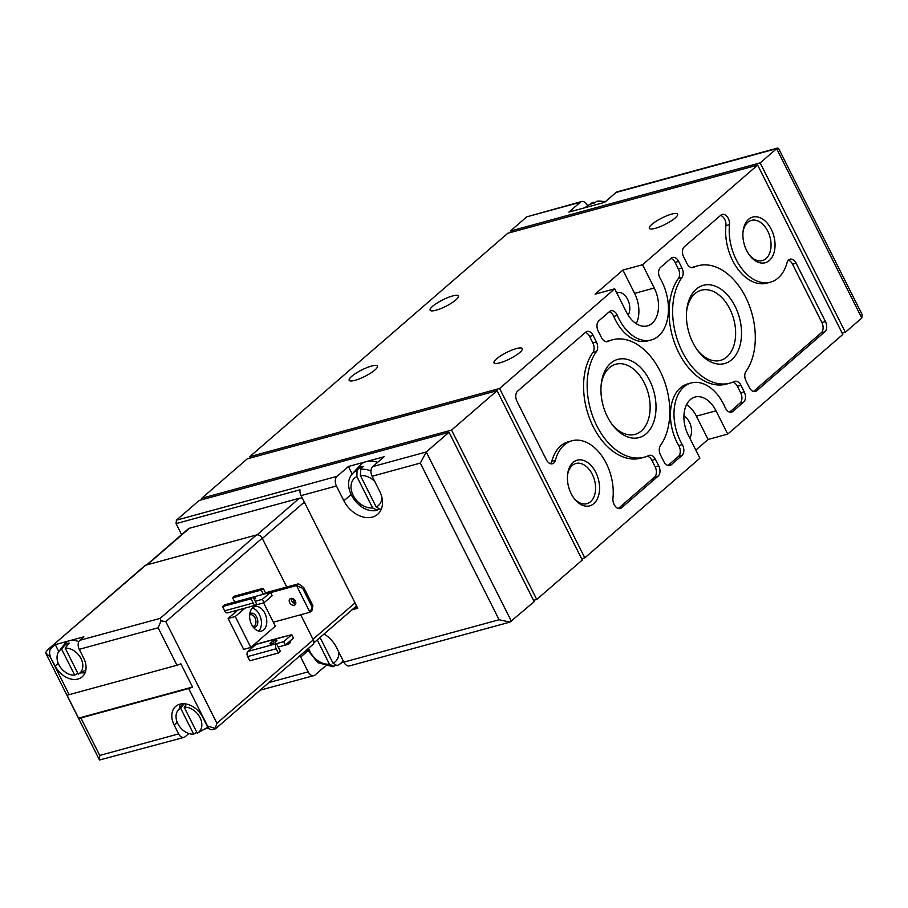<?xml version="1.0" encoding="UTF-8"?>
<svg xmlns="http://www.w3.org/2000/svg" width="908" height="908" viewBox="0 0 908 908"><rect width="100%" height="100%" fill="white"/><g stroke="black" fill="none" stroke-linecap="round" stroke-linejoin="round"><path stroke-width="1.36" d="M352.009 609.813L357.741 608.258L301.093 495.62A7.298 4.744 -105.3 0 1 299.981 489.798L176.061 523.61L176.413 520.182L199.181 500.467L449.029 432.276L426.261 451.991L372.723 466.599L384.107 456.747L366.264 461.616A24.323 17.661 49.1 0 1 377.626 462.354M300.026 655.644A24.323 17.661 49.1 0 0 300.696 657.052L308.141 671.863A7.298 4.744 74.7 0 0 313.862 675.62A7.298 4.744 74.7 0 0 315.133 674.939L325.268 666.154M324.065 634.011A24.323 17.661 49.1 0 1 336.38 647.302L343.837 662.125A7.298 4.744 -105.3 0 0 349.557 665.882L509.933 622.116L499.105 619.755L343.837 662.125M356.878 476.598L372.632 507.913A18.16 13.177 49.1 0 1 353.212 495.405A18.16 13.177 49.1 0 1 356.878 476.598L357.048 470.344A23.006 16.707 49.1 0 0 352.713 473.431L359.84 465.509A24.323 17.661 49.1 0 1 366.264 461.616L348.411 466.485L337.027 476.348A7.298 4.744 74.7 0 0 336.425 485.984L343.882 500.796A24.323 17.661 49.1 0 0 377.649 514.325A24.323 17.661 49.1 0 0 379.578 491.058L372.121 476.246A7.298 4.744 -105.3 0 1 372.723 466.599M181.611 534.642L176.061 523.61M313.862 675.62L260.131 690.194M584.695 207.784L591.358 203.324A23.006 16.707 49.1 0 1 593.423 202.212L590.472 204.198A23.46 17.025 -130.9 0 1 594.048 203.222L596.987 201.236A23.006 16.707 49.1 0 1 605 202.007M593.423 202.212L591.358 203.324M605.602 201.485L596.987 201.236M338.832 652.171A18.16 13.177 49.1 0 1 333.009 663.192L320.07 637.473M317.244 639.924L329.434 664.157A18.16 13.177 49.1 0 1 308.629 648.187M333.009 663.192L337.095 665.621L339.513 664.315A23.006 16.707 49.1 0 1 337.458 665.428M329.434 664.157L333.883 666.404L332.998 666.744L317.857 662.67L307.21 649.424M333.883 666.404L335.188 665.53M382.007 497.89A18.16 13.177 49.1 0 1 376.196 506.936L360.442 475.622A18.16 13.177 49.1 0 1 374.607 481.183M372.632 507.913L377.081 510.16L376.196 510.5C358.456 513.78 340.194 486.211 352.713 473.431M376.196 506.936L380.293 509.377L381.428 508.832A23.006 16.707 49.1 0 1 380.645 509.184M357.048 470.344L359.829 467.314A23.494 17.059 -130.9 0 1 361.566 466.723A23.494 17.059 -130.9 0 1 363.404 466.349L360.624 469.368L360.442 475.622M377.081 510.16L378.386 509.286M348.411 466.485L352.202 474.033M509.933 622.116L534.21 601.652L449.029 432.276M499.105 619.755L420.313 463.091L426.261 451.991L511.442 621.356M587.578 205.855L587.294 205.299A7.298 4.744 74.7 0 0 581.574 201.542A7.298 4.744 74.7 0 0 580.303 202.234L568.919 212.086L604.615 202.348L615.999 192.496A7.298 4.744 -105.3 0 1 617.27 191.804L777.645 148.038L778.587 148.458L862.146 314.588L861.794 318.027L776.612 148.662L777.645 148.038M615.999 192.496L776.612 148.662L760.166 162.895L845.348 332.26L861.794 318.027M845.348 332.26L842.159 333.134M580.303 202.234L526.765 216.842L581.574 201.542M526.765 216.842L510.319 231.075L510.988 232.403M760.166 162.895L510.319 231.075M499.616 388.476L584.809 557.841L699.898 458.2L688.185 434.909A26.763 17.377 74.7 0 1 695.051 397.046A26.763 17.377 74.7 0 1 716.015 410.813L727.728 434.103L842.828 334.45L757.647 165.086L642.546 264.739L622.911 270.096L595.092 294.181L614.716 288.823L499.616 388.476L249.768 456.667L250.438 457.984M584.809 557.841L581.608 558.715M695.823 450.084L708.092 439.461L727.728 434.103M455.839 299.935A15.811 3.575 153.3 0 1 440.698 308.629A15.811 3.575 153.3 0 1 430.108 310.207A15.811 3.575 153.3 0 1 442.639 299.912A15.811 3.575 153.3 0 1 458.37 295.997A15.811 3.575 153.3 0 1 455.839 299.935M374.891 370.021A15.811 3.575 153.3 0 1 359.75 378.704A15.811 3.575 153.3 0 1 349.16 380.293A15.811 3.575 153.3 0 1 361.69 369.999A15.811 3.575 153.3 0 1 377.422 366.083A15.811 3.575 153.3 0 1 374.891 370.021M675.064 218.068A15.811 3.575 153.3 0 1 659.923 226.75A15.811 3.575 153.3 0 1 649.334 228.339A15.811 3.575 153.3 0 1 661.853 218.034A15.811 3.575 153.3 0 1 677.584 214.129A15.811 3.575 153.3 0 1 675.064 218.068M519.739 352.542A15.811 3.575 153.3 0 1 504.598 361.225A15.811 3.575 153.3 0 1 494.009 362.814A15.811 3.575 153.3 0 1 506.539 352.508A15.811 3.575 153.3 0 1 522.27 348.604A15.811 3.575 153.3 0 1 519.739 352.542M757.647 165.086L507.788 233.265L249.768 456.667M497.096 390.667L451.56 430.097L536.741 599.462L582.278 560.032L497.096 390.667L247.237 458.858L201.712 498.276L202.371 499.593M593.843 503.611A23.665 15.368 -105.3 0 1 574.06 498.344A23.665 15.368 -105.3 0 1 567.579 474.6A23.665 15.368 -105.3 0 1 591.335 465.781A23.665 15.368 -105.3 0 1 593.843 503.611M769.326 260.505A23.665 15.368 -105.3 0 1 749.543 255.239A23.665 15.368 -105.3 0 1 743.062 231.495A23.665 15.368 -105.3 0 1 766.817 222.676A23.665 15.368 -105.3 0 1 769.326 260.505M731.712 359.727A40.531 26.321 -105.3 0 1 697.832 350.715A40.531 26.321 -105.3 0 1 686.732 310.025A40.531 26.321 -105.3 0 1 727.421 294.918A40.531 26.321 -105.3 0 1 731.712 359.727M646.212 433.752A40.531 26.321 -105.3 0 1 612.332 424.74A40.531 26.321 -105.3 0 1 601.232 384.061A40.531 26.321 -105.3 0 1 641.922 368.954A40.531 26.321 -105.3 0 1 646.212 433.752M663.793 461.491A7.786 5.051 74.7 0 0 669.888 465.498A7.786 5.051 74.7 0 0 671.25 464.76L681.976 455.476A7.786 5.051 74.7 0 0 682.294 444.614A41.359 26.854 74.7 0 1 691.215 382.96A41.359 26.854 74.7 0 1 725.129 407.522A7.786 5.051 74.7 0 0 731.519 412.153A7.786 5.051 74.7 0 0 732.87 411.415L743.595 402.131A7.786 5.051 74.7 0 0 744.242 391.847L740.951 385.321A7.786 5.051 74.7 0 0 734.856 381.315A7.786 5.051 74.7 0 0 734.3 381.519A60.825 39.498 74.7 0 1 729.987 383.131A60.825 39.498 74.7 0 1 680.852 348.706A60.825 39.498 74.7 0 1 681.976 277.485A7.786 5.051 74.7 0 0 681.931 267.962L678.651 261.436A7.786 5.051 74.7 0 0 672.556 257.429A7.786 5.051 74.7 0 0 671.194 258.167L660.468 267.451A7.786 5.051 74.7 0 0 660.15 278.325A41.359 26.854 74.7 0 1 651.229 339.967A41.359 26.854 74.7 0 1 617.315 315.405A7.786 5.051 74.7 0 0 610.925 310.786A7.786 5.051 74.7 0 0 609.574 311.512L598.849 320.808A7.786 5.051 74.7 0 0 598.202 331.079L601.493 337.606A7.786 5.051 74.7 0 0 607.588 341.612A7.786 5.051 74.7 0 0 608.144 341.408A60.825 39.498 74.7 0 1 612.457 339.808A60.825 39.498 74.7 0 1 661.591 374.232A60.825 39.498 74.7 0 1 660.468 445.453A7.786 5.051 74.7 0 0 660.513 454.965L663.793 461.491M749.293 387.466A7.786 5.051 74.7 0 0 755.399 391.473A7.786 5.051 74.7 0 0 756.75 390.735L824.793 331.817A7.786 5.051 74.7 0 0 825.44 321.546L796.1 263.207A7.786 5.051 74.7 0 0 789.994 259.2A7.786 5.051 74.7 0 0 787.054 262.662A43.788 28.443 74.7 0 1 770.495 282.161A43.788 28.443 74.7 0 1 740.792 267.27A43.788 28.443 74.7 0 1 729.499 224.651A7.786 5.051 74.7 0 0 727.49 217.08A7.786 5.051 74.7 0 0 722.212 214.436A7.786 5.051 74.7 0 0 720.85 215.162L684.348 246.772A7.786 5.051 74.7 0 0 683.701 257.055L686.993 263.581A7.786 5.051 74.7 0 0 693.088 267.588A7.786 5.051 74.7 0 0 693.644 267.383A60.825 39.498 74.7 0 1 697.957 265.772A60.825 39.498 74.7 0 1 747.091 300.196A60.825 39.498 74.7 0 1 745.967 371.417A7.786 5.051 74.7 0 0 746.013 380.94L749.293 387.466M612.945 498.276A7.786 5.051 74.7 0 0 614.954 505.847A7.786 5.051 74.7 0 0 620.232 508.503A7.786 5.051 74.7 0 0 621.594 507.765L658.096 476.155A7.786 5.051 74.7 0 0 658.743 465.872L655.451 459.346A7.786 5.051 74.7 0 0 649.356 455.339A7.786 5.051 74.7 0 0 648.8 455.544A60.825 39.498 74.7 0 1 644.487 457.155A60.825 39.498 74.7 0 1 595.353 422.731A60.825 39.498 74.7 0 1 596.477 351.51A7.786 5.051 74.7 0 0 596.431 341.987L593.151 335.461A7.786 5.051 74.7 0 0 587.045 331.454A7.786 5.051 74.7 0 0 585.694 332.192L517.651 391.11A7.786 5.051 74.7 0 0 517.004 401.381L546.344 459.732A7.786 5.051 74.7 0 0 552.45 463.727A7.786 5.051 74.7 0 0 555.39 460.265A43.788 28.443 74.7 0 1 571.949 440.777A43.788 28.443 74.7 0 1 601.652 455.668A43.788 28.443 74.7 0 1 612.945 498.276M614.716 288.823L626.429 312.114A26.763 17.377 74.7 0 0 647.393 325.881A26.763 17.377 74.7 0 0 654.259 288.029L634.624 293.386L622.911 270.096M642.546 264.739L654.259 288.029M536.741 599.462L533.552 600.324M451.56 430.097L201.712 498.276M628.143 315.155A13.382 8.694 74.7 0 0 627.803 299.663A13.382 8.694 74.7 0 0 617.19 292.524A13.382 8.694 74.7 0 0 616.657 292.694M636.236 323.679A26.763 17.377 74.7 0 0 634.624 293.386M689.796 438.11A13.382 8.694 74.7 0 0 683.928 416.057M708.092 439.461L696.379 416.17A26.763 17.377 74.7 0 0 686.573 404.605M618.325 508.469L654.532 477.131A7.786 5.051 74.7 0 0 655.167 466.848L651.887 460.322A7.786 5.051 74.7 0 0 647.211 456.236M585.388 332.453A7.786 5.051 74.7 0 1 589.576 336.437L592.856 342.963A7.786 5.051 74.7 0 1 592.913 352.486A60.825 39.498 74.7 0 0 591.789 423.707A60.825 39.498 74.7 0 0 640.912 458.131L644.487 457.155M550.52 463.704A7.786 5.051 74.7 0 0 551.814 461.241L555.39 460.265M571.949 440.777L568.385 441.742A43.788 28.443 74.7 0 0 551.814 461.241M753.492 391.45L821.229 332.793A7.786 5.051 74.7 0 0 821.865 322.522L792.525 264.171A7.786 5.051 74.7 0 0 788.36 260.21M720.543 215.434A7.786 5.051 74.7 0 1 725.935 225.627A43.788 28.443 74.7 0 0 737.217 268.235A43.788 28.443 74.7 0 0 766.92 283.137L770.495 282.161M697.957 265.772L694.393 266.748A60.825 39.498 74.7 0 0 691.658 267.667M667.993 465.475L678.412 456.452A7.786 5.051 74.7 0 0 678.73 445.578L682.294 444.614M691.215 382.96L687.64 383.936A41.359 26.854 74.7 0 0 678.73 445.578M729.612 412.119L740.031 403.095A7.786 5.051 74.7 0 0 740.667 392.824L737.387 386.297A7.786 5.051 74.7 0 0 732.722 382.211M670.887 258.428A7.786 5.051 74.7 0 1 675.075 262.412L678.367 268.938A7.786 5.051 74.7 0 1 678.412 278.45A60.825 39.498 74.7 0 0 677.289 349.671A60.825 39.498 74.7 0 0 726.411 384.095L729.987 383.131M609.268 311.784A7.786 5.051 74.7 0 1 613.74 316.381A41.359 26.854 74.7 0 0 647.665 340.943L651.229 339.967M612.457 339.808L608.893 340.784A60.825 39.498 74.7 0 0 606.158 341.692M601.107 385.253A36.365 23.619 -105.3 0 1 615.84 364.221A36.365 23.619 -105.3 0 1 646.507 387.886A36.365 23.619 -105.3 0 1 641.332 430.959A36.365 23.619 -105.3 0 1 634.987 434.399A36.365 23.619 -105.3 0 1 611.617 423.764M686.618 311.228A36.365 23.619 -105.3 0 1 701.339 290.197A36.365 23.619 -105.3 0 1 732.007 313.862A36.365 23.619 -105.3 0 1 726.831 356.935A36.365 23.619 -105.3 0 1 720.498 360.374A36.365 23.619 -105.3 0 1 697.128 349.739M742.982 232.312A20.839 13.529 -105.3 0 1 751.404 220.372A20.839 13.529 -105.3 0 1 768.974 233.935A20.839 13.529 -105.3 0 1 766.011 258.61A20.839 13.529 -105.3 0 1 762.38 260.585A20.839 13.529 -105.3 0 1 749.055 254.581M567.5 475.417A20.839 13.529 -105.3 0 1 575.922 463.477A20.839 13.529 -105.3 0 1 593.491 477.041A20.839 13.529 -105.3 0 1 590.529 501.715A20.839 13.529 -105.3 0 1 586.897 503.69A20.839 13.529 -105.3 0 1 573.572 497.686M359.829 467.314L360.782 469.198M353.28 608.723L357.411 607.6M302.773 498.957A4.869 3.53 -130.9 0 0 299.356 498.242L189.42 528.24A4.869 3.53 -130.9 0 0 188.365 528.796L146.619 564.935M313.816 642.887L355.346 606.93A4.869 3.53 -130.9 0 0 356.254 605.295M312.908 605.693L311.966 610.482L309.934 612.23L312.908 605.693L303.749 587.487L302.716 588.395L296.519 585.558L298.55 583.799L303.749 587.487M311.875 606.601L302.716 588.395M289.663 602.594A3.893 2.826 -130.9 0 0 295.066 604.762A3.893 2.826 -130.9 0 0 294.657 599.961A3.893 2.826 -130.9 0 0 289.97 598.871A3.893 2.826 -130.9 0 0 289.663 602.594M273.342 622.218L309.934 612.23L296.519 585.558L270.607 592.629M291.286 598.349A3.893 2.826 -130.9 0 0 291.695 600.846A3.893 2.826 -130.9 0 0 295.781 603.536M298.55 583.799L265.476 592.833M237.805 610.074L228.112 618.462L243.662 649.379L250.801 647.427L235.251 616.521L244.944 608.133M177.23 722.348L174.154 725.015A19.465 14.131 -130.9 0 1 175.687 706.401A19.465 14.131 -130.9 0 1 202.7 717.218L207.172 726.105A6.81 4.426 74.7 0 0 212.506 729.612L215.548 728.784L312.919 644.487A4.869 3.53 -130.9 0 0 313.305 639.834L300.696 614.75M295.021 603.491L292.512 598.508M286.746 587.022L262.196 538.206A4.869 3.53 -130.9 0 0 256.499 534.948L145.847 565.151A4.869 3.53 -130.9 0 0 144.792 565.707L47.42 650.003L145.847 565.151M291.752 634.681L293.454 638.063L285.362 645.066L278.223 647.018L280.345 651.252L278.325 653.011L276.202 648.766A3.893 2.531 -105.3 0 1 276.52 643.636L283.659 641.684L291.752 634.681L284.613 636.621A3.893 2.531 -105.3 0 1 285.294 636.258L256.737 644.044A3.893 2.531 -105.3 0 0 256.056 644.419L247.963 651.422L276.52 643.636L278.223 647.018L288.449 644.249L287.802 642.955M247.963 651.422A3.893 2.531 -105.3 0 0 247.646 656.563L249.768 660.797L278.325 653.011M255.216 601.289L262.355 599.337L270.459 592.334L224.537 604.853L222.517 606.601L224.639 610.834L253.196 603.048L251.073 598.803L253.094 597.055L256.93 604.683A3.893 2.531 -105.3 0 1 256.249 605.046A3.893 2.531 -105.3 0 1 253.196 603.048M263.32 594.286L261.186 590.052L263.207 588.293L234.661 596.091L232.63 597.839L234.752 602.061M256.249 605.046L227.692 612.843A3.893 2.531 -105.3 0 1 224.639 610.834M184.188 707.207A15.118 10.975 49.1 0 1 199.942 717.49A15.118 10.975 49.1 0 1 197.49 733.04A15.118 10.975 49.1 0 1 197.252 733.176L184.188 707.207L186.662 704.097M65.206 648.187A15.118 10.975 49.1 0 1 80.948 658.47A15.118 10.975 49.1 0 1 78.497 674.02A15.118 10.975 49.1 0 1 78.258 674.156L65.206 648.187L69.212 643.159A16.344 11.872 -130.9 0 0 65.637 644.135L66.727 646.28M47.42 650.003L45.57 652.773L50.337 657.199L69.178 694.665L176.969 665.246A6.81 1.544 153.3 0 0 180.828 663.748L192.541 687.038A6.81 1.544 -26.7 0 1 188.682 688.536L80.891 717.956L99.744 755.433L99.517 760.007L183.961 737.41A6.81 4.426 -105.3 0 1 178.626 733.902L174.154 725.015M50.337 657.199L55.161 665.995A19.465 14.131 -130.9 0 0 82.185 676.812A19.465 14.131 -130.9 0 0 83.718 658.198L79.246 649.311L158.128 627.78L176.969 665.246M69.178 694.665A6.81 1.544 153.3 0 1 66.852 694.858L78.565 718.137A6.81 1.544 -26.7 0 0 80.891 717.956M158.128 627.78L161.091 620.822L165.812 621.651L216.921 723.279L215.219 728.432L207.535 726.014L188.682 688.536M78.78 641.718A17.025 12.36 -130.9 0 0 69.575 640.707L83.854 636.803L79.802 640.31A6.81 4.426 74.7 0 0 79.246 649.311M161.091 620.822L160.114 618.393L256.499 534.948M50.689 657.097A6.81 4.426 -105.3 0 1 51.257 648.108L55.297 644.601L58.816 651.581M77.861 673.35L74.694 675.121A15.118 10.975 49.1 0 1 60.064 666.756A15.118 10.975 49.1 0 1 58.929 651.422L64.616 643.988A17.025 12.36 -130.9 0 1 69.575 640.707L55.297 644.601M204.641 729.045L208.454 728M188.898 733.516L185.141 736.763A6.81 4.426 -105.3 0 1 183.961 737.41M180.317 704.075A19.465 14.131 -130.9 0 0 179.409 708.501M207.66 726.956A17.025 12.36 49.1 0 1 205.651 728.477L197.49 733.04M80.642 672.828A19.465 14.131 -130.9 0 0 85.148 672.567M78.565 718.137L192.541 687.038M58.929 651.422A15.118 10.975 49.1 0 1 61.63 649.163L65.637 644.135M74.694 675.121L61.63 649.163M196.843 732.37L193.676 734.141A15.118 10.975 49.1 0 1 179.046 725.776A15.118 10.975 49.1 0 1 177.923 710.442A15.118 10.975 49.1 0 1 180.624 708.183L183.518 704.54M193.676 734.141L180.624 708.183M184.96 703.825L185.709 705.3M228.112 618.462L235.251 616.521M263.604 602.855L275.34 626.18L250.801 647.427M263.74 629.834A12.655 8.217 -105.3 0 1 261.538 631.037A12.655 8.217 -105.3 0 1 250.279 620.993A12.655 8.217 -105.3 0 1 254.876 606.623A12.655 8.217 -105.3 0 1 265.545 614.852A12.655 8.217 -105.3 0 1 263.74 629.834M252.39 608.076A12.655 8.217 -105.3 0 1 260.778 618.132A12.655 8.217 -105.3 0 1 258.666 631.049M249.768 613.853A7.298 4.744 -105.3 0 1 256.692 617.1A7.298 4.744 -105.3 0 1 256.045 626.645A7.298 4.744 -105.3 0 1 253.468 627.405M249.643 615.079A5.981 3.882 -105.3 0 1 250.313 614.784A5.981 3.882 -105.3 0 1 255.352 618.677A5.981 3.882 -105.3 0 1 254.501 625.76A5.981 3.882 -105.3 0 1 253.457 626.327A5.981 3.882 -105.3 0 1 252.73 626.418M276.282 641.298A3.893 0.885 153.3 0 1 272.559 643.432A3.893 0.885 153.3 0 1 269.948 643.829A3.893 0.885 153.3 0 1 273.036 641.286A3.893 0.885 153.3 0 1 276.906 640.322A3.893 0.885 153.3 0 1 276.282 641.298M285.294 636.258A3.893 2.531 -105.3 0 1 286.065 636.224M289.822 641.207L290.469 642.489L288.449 644.249M283.659 641.684L285.362 645.066M222.517 606.601L251.073 598.803M254.308 599.473A3.893 0.885 -26.7 0 0 255.613 597.986A3.893 0.885 -26.7 0 0 253.638 598.145M232.63 597.839L261.186 590.052M263.207 588.293L265.34 592.527A3.893 2.531 -105.3 0 1 265.76 593.616M270.459 592.334L272.162 595.716L264.069 602.73L256.93 604.683M262.355 599.337L264.069 602.73M308.141 671.863L268.927 682.566M420.313 463.091L372.121 476.246M336.425 485.984L301.093 495.62M337.027 476.348L176.413 520.182M343.088 660.638A23.006 16.707 49.1 0 1 339.513 664.315L343.576 661.603M360.624 469.368A23.006 16.707 49.1 0 1 370.963 471.002M716.015 410.813L696.379 416.17M618.688 508.559L621.594 507.765M654.532 477.131L658.096 476.155M655.167 466.848L658.743 465.872M651.887 460.322L655.451 459.346M592.913 352.486L596.477 351.51M592.856 342.963L596.431 341.987M589.576 336.437L593.151 335.461M753.856 391.53L756.75 390.735M821.229 332.793L824.793 331.817M821.865 322.522L825.44 321.546M792.525 264.171L796.1 263.207M725.935 225.627L729.499 224.651M692.509 267.69L693.644 267.383M668.345 465.554L671.25 464.76M678.412 456.452L681.976 455.476M729.975 412.209L732.87 411.415M740.031 403.095L743.595 402.131M740.667 392.824L744.242 391.847M737.387 386.297L740.951 385.321M678.412 278.45L681.976 277.485M678.367 268.938L681.931 267.962M675.075 262.412L678.651 261.436M613.74 316.381L617.315 315.405M607.009 341.714L608.144 341.408M300.696 657.052L307.835 650.866M343.882 500.796L351.021 494.622M216.921 723.279L313.305 639.834M165.812 621.651L262.196 538.206M99.744 755.433L178.626 733.902M79.802 640.31L160.114 618.393M49.463 648.596L51.257 648.108M58.248 663.328L55.161 665.995M256.056 644.419L284.613 636.621M247.646 656.563L276.202 648.766M262.333 538.489L304.35 502.101M313.01 639.255L355.039 602.878M147.232 564.765L189.42 528.24M257.066 534.846L299.356 498.242M45.57 652.773L99.415 759.837M78.497 674.02L85.874 669.9M177.923 710.442L183.053 703.734"/></g></svg>
